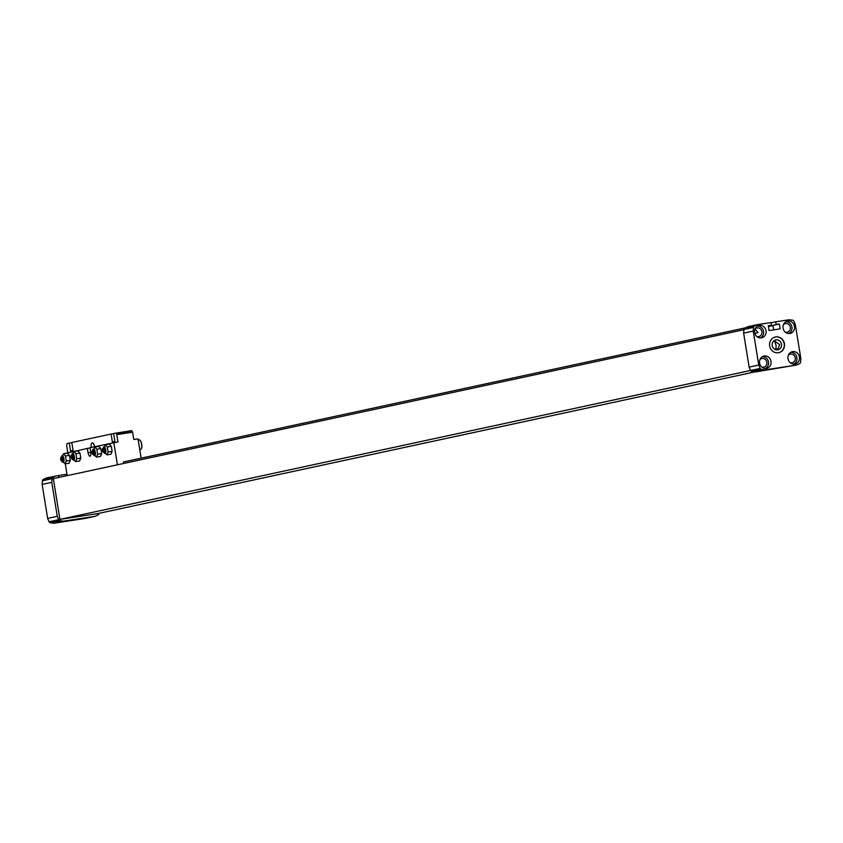 <?xml version="1.0" encoding="UTF-8"?>
<svg xmlns="http://www.w3.org/2000/svg" width="843" height="843" viewBox="0 0 843 843"><rect width="100%" height="100%" fill="white"/><g stroke="black" fill="none" stroke-linecap="round" stroke-linejoin="round"><path stroke-width="1.26" d="M65.807 521.185L81.097 518.772L65.807 521.185M775.002 349.445L775.96 348.623L777.604 349.318M775.96 348.623L776.097 345.293L774.464 340.972L779.649 344.545L778.237 348.275L776.656 349.898M781.482 344.155A5.058 4.689 77.8 0 0 775.423 340.024A5.058 4.689 77.8 0 0 777.552 349.877A5.058 4.689 77.8 0 0 781.482 344.155M783.611 324.46A4.415 4.099 -102.2 0 1 790.281 327.042A4.415 4.099 -102.2 0 1 785.265 332.131M786.256 321.731A6.196 5.743 -102.2 0 1 788.806 333.533M783.105 328.233A6.196 5.743 -102.2 0 1 794.401 326.146A6.196 5.743 -102.2 0 1 790.091 333.417A6.196 5.743 -102.2 0 1 783.105 328.233M788.563 355.029A4.415 4.099 -102.2 0 1 795.234 357.611A4.415 4.099 -102.2 0 1 790.218 362.701M791.208 352.3A6.196 5.743 -102.2 0 1 793.748 364.102M788.047 358.802A6.196 5.743 -102.2 0 1 799.354 356.715A6.196 5.743 -102.2 0 1 795.044 363.986A6.196 5.743 -102.2 0 1 788.047 358.802M760.144 359.392A4.415 4.099 -102.2 0 1 766.814 361.963A4.415 4.099 -102.2 0 1 761.798 367.063M762.789 356.663A6.196 5.743 -102.2 0 1 765.339 368.465M759.638 363.164A6.196 5.743 -102.2 0 1 770.934 361.078A6.196 5.743 -102.2 0 1 766.624 368.349A6.196 5.743 -102.2 0 1 759.638 363.164M755.075 329.076L758.047 332.648L754.854 333.333M755.191 328.823A4.415 4.099 -102.2 0 1 761.861 331.394A4.415 4.099 -102.2 0 1 756.845 336.494M58.799 477.444L58.483 475.515L46.491 477.949L43.383 479.393A1.718 1.602 77.8 0 0 42.456 480.763L42.15 484.419L47.651 518.392L49.094 521.775A1.718 1.602 77.8 0 0 50.411 522.797L53.826 523.24L85.406 518.403L95.027 516.327L98.136 514.883A1.718 1.602 77.8 0 0 99.063 513.503L99.084 513.303M56.112 475.874L53.004 477.317A1.718 1.602 77.8 0 0 52.076 478.698L51.771 482.344L57.271 516.316L58.715 519.699A1.718 1.602 77.8 0 0 60.032 520.721L63.446 521.164L95.027 516.327M743.916 329.697L53.33 478.624L59.927 519.383L97.82 513.577L754.78 371.9M53.826 523.24L63.446 521.164M47.651 518.392L57.271 516.316M42.15 484.419L51.771 482.344M784.422 343.691A8.03 7.45 77.8 0 0 775.36 336.979A8.03 7.45 77.8 0 0 769.764 346.399A8.03 7.45 77.8 0 0 778.742 352.68A8.03 7.45 77.8 0 0 784.422 343.691M754.685 332.595A6.196 5.743 -102.2 0 1 765.981 330.509A6.196 5.743 -102.2 0 1 761.672 337.78A6.196 5.743 -102.2 0 1 754.685 332.595M753.558 327.421L753.252 331.067L758.753 365.04L760.196 368.423A1.718 1.602 77.8 0 0 761.514 369.455L764.928 369.887L796.509 365.051L799.617 363.607A1.718 1.602 77.8 0 0 800.544 362.237L800.85 358.581L795.349 324.608L793.906 321.225A1.718 1.602 77.8 0 0 792.589 320.203L789.174 319.76L775.75 321.815L776.182 324.481L779.343 323.997L780.123 328.865L769.079 330.561L768.289 325.693L771.45 325.208L771.018 322.542L757.594 324.597L754.485 326.041A1.718 1.602 77.8 0 0 753.558 327.421L743.937 329.497L743.631 333.143L749.132 367.116L750.576 370.499A1.718 1.602 77.8 0 0 751.893 371.521L755.307 371.963L796.509 365.051M757.594 324.597L747.973 326.673L744.864 328.117A1.718 1.602 77.8 0 0 743.937 329.497M771.45 325.208L768.321 325.883M779.343 323.997L772.936 325.377L773.663 329.855M776.182 324.481L772.936 325.377M775.75 321.815L771.06 322.827M769.796 369.371L785.086 366.958L769.796 369.371M764.928 369.887L755.307 371.963M758.753 365.04L749.132 367.116M753.252 331.067L743.631 333.143M772.999 325.735L768.416 326.441M66.976 474.156L66.112 474.346L66.355 475.821M745.465 327.843L123.415 461.985L123.658 463.46M750.555 370.456L59.927 519.383M58.483 475.526L66.112 474.346M59.052 477.391L58.747 475.473M768.384 326.252L772.968 325.546M757.836 326.083A6.196 5.743 -102.2 0 1 760.386 337.895M778.637 352.701A8.03 7.45 77.8 0 0 784.211 343.744A8.03 7.45 77.8 0 0 775.254 337M112.13 451.363L110.928 454.229L106.903 454.851L108.104 451.985L112.13 451.363L111.318 446.337L109.305 444.177L105.27 444.788L104.068 447.654M75.912 453.724L73.899 451.553L77.925 450.942L79.948 453.102L75.912 453.724L76.734 458.75L80.759 458.128L79.558 460.995L75.533 461.616L76.734 458.75M73.899 451.553L72.698 454.419M80.759 458.128L79.948 453.102M65.459 455.979L63.446 453.808L67.472 453.197L69.484 455.357L65.459 455.979L66.27 461.005L70.306 460.383L69.105 463.25L65.069 463.871L66.27 461.005M70.306 460.383L69.484 455.357M63.056 461.701L65.069 463.871M63.446 453.808L62.245 456.674M141.139 458.16L138.01 438.855L133.805 439.509L132.614 432.196L131.624 430.604L113.615 433.502L114.901 441.426L112.393 441.964L111.107 434.04L71.792 442.522L73.078 450.447L70.559 450.984L69.284 443.06L67.061 443.544L66.639 445.441L67.777 452.501M113.647 433.65L111.107 434.04M91.202 447.443A4.584 1.707 81.3 0 1 92.224 442.807A4.584 1.707 81.3 0 1 94.542 446.727M90.096 447.854L63.668 453.776M132.467 431.764L116.671 434.187L118.009 441.932L90.064 447.696L90.802 452.217A3.73 1.391 81.3 0 1 90.011 456.2A3.73 1.391 81.3 0 1 88.083 452.807L87.345 448.276M101.676 453.618L100.475 456.484L96.439 457.106L97.64 454.24L101.676 453.618L100.865 448.592L98.842 446.432L94.816 447.043L93.615 449.909M97.64 454.24L96.829 449.214L94.816 447.043M96.829 449.214L100.865 448.592M60.991 457.528A2.297 0.854 81.3 0 1 61.139 457.191A2.297 0.854 81.3 0 1 61.444 456.948A3.372 1.254 81.3 0 1 62.171 455.747A3.372 1.254 81.3 0 1 63.92 458.887A3.372 1.254 81.3 0 1 63.193 462.417A3.372 1.254 81.3 0 1 62.119 461.49A2.297 0.854 81.3 0 1 61.771 461.342A2.297 0.854 81.3 0 1 61.539 461.068M61.939 457.222A2.297 0.854 81.3 0 1 62.329 456.811A2.297 0.854 81.3 0 1 63.52 458.95A2.297 0.854 81.3 0 1 63.025 461.353A2.297 0.854 81.3 0 1 62.53 461.079M92.056 452.659A1.802 0.674 81.3 0 1 92.203 450.931A1.802 0.674 81.3 0 1 93.373 452.417A1.802 0.674 81.3 0 1 92.698 454.198A1.802 0.674 81.3 0 1 92.056 452.659M62.329 456.811L61.444 456.948A2.297 0.854 81.3 0 1 62.635 459.087A2.297 0.854 81.3 0 1 62.14 461.49L63.025 461.353M60.685 459.424A1.802 0.674 81.3 0 1 60.822 457.696A1.802 0.674 81.3 0 1 62.003 459.182A1.802 0.674 81.3 0 1 61.328 460.963A1.802 0.674 81.3 0 1 60.685 459.424M72.393 454.967A2.297 0.854 81.3 0 1 72.793 454.556A2.297 0.854 81.3 0 1 73.984 456.695A2.297 0.854 81.3 0 1 73.489 459.098A2.297 0.854 81.3 0 1 72.993 458.824M71.876 454.704A3.372 1.254 81.3 0 1 72.624 453.492A3.372 1.254 81.3 0 1 74.374 456.632A3.372 1.254 81.3 0 1 73.647 460.162A3.372 1.254 81.3 0 1 72.572 459.235M93.31 450.457A2.297 0.854 81.3 0 1 93.699 450.046A2.297 0.854 81.3 0 1 94.901 452.185A2.297 0.854 81.3 0 1 94.395 454.588A2.297 0.854 81.3 0 1 93.91 454.314M92.372 450.763A2.297 0.854 81.3 0 1 92.509 450.425A2.297 0.854 81.3 0 1 92.814 450.183A2.297 0.854 81.3 0 1 94.016 452.322A2.297 0.854 81.3 0 1 93.51 454.725A2.297 0.854 81.3 0 1 93.151 454.577A2.297 0.854 81.3 0 1 92.909 454.303M139.949 440.225A4.647 1.728 81.3 0 1 140.043 440.299A4.647 1.728 81.3 0 1 141.719 444.356A4.647 1.728 81.3 0 1 141.339 448.718A4.647 1.728 81.3 0 1 141.266 448.824M138.189 439.962L139.053 439.825A4.879 1.812 81.3 0 1 139.843 440.12A4.879 1.812 81.3 0 1 141.592 444.377A4.879 1.812 81.3 0 1 141.192 448.95A4.879 1.812 81.3 0 1 140.539 449.467L139.748 449.593M103.773 448.202A2.297 0.854 81.3 0 1 104.163 447.791A2.297 0.854 81.3 0 1 105.354 449.93A2.297 0.854 81.3 0 1 104.859 452.333A2.297 0.854 81.3 0 1 104.363 452.059M102.825 448.508A2.297 0.854 81.3 0 1 102.962 448.17A2.297 0.854 81.3 0 1 103.278 447.928A2.297 0.854 81.3 0 1 104.469 450.067A2.297 0.854 81.3 0 1 103.974 452.47A2.297 0.854 81.3 0 1 103.605 452.322A2.297 0.854 81.3 0 1 103.362 452.048M102.519 450.404A1.802 0.674 81.3 0 1 102.656 448.676A1.802 0.674 81.3 0 1 103.837 450.162A1.802 0.674 81.3 0 1 103.152 451.943A1.802 0.674 81.3 0 1 102.519 450.404M71.813 442.67L69.284 443.06M116.671 434.187L115.839 433.017M113.805 442.575L117.409 464.809M65.301 463.829L67.208 475.631M94.427 454.935L96.439 457.106M92.793 450.194A3.372 1.254 81.3 0 1 93.541 448.982A3.372 1.254 81.3 0 1 95.291 452.122A3.372 1.254 81.3 0 1 94.564 455.652A3.372 1.254 81.3 0 1 93.489 454.725M71.139 457.169A1.802 0.674 81.3 0 1 71.286 455.441A1.802 0.674 81.3 0 1 72.466 456.927A1.802 0.674 81.3 0 1 71.781 458.708A1.802 0.674 81.3 0 1 71.139 457.169M71.455 455.273A2.297 0.854 81.3 0 1 71.592 454.935A2.297 0.854 81.3 0 1 71.908 454.693A2.297 0.854 81.3 0 1 73.099 456.832A2.297 0.854 81.3 0 1 72.603 459.235A2.297 0.854 81.3 0 1 72.235 459.087A2.297 0.854 81.3 0 1 71.992 458.813M73.51 459.446L75.533 461.616M108.104 451.985L107.293 446.959L105.27 444.788M107.293 446.959L111.318 446.337M104.89 452.68L106.903 454.851M104.163 447.791L103.278 447.928A3.372 1.254 81.3 0 1 103.995 446.727A3.372 1.254 81.3 0 1 105.754 449.867A3.372 1.254 81.3 0 1 105.017 453.397A3.372 1.254 81.3 0 1 103.942 452.47L104.859 452.333M43.383 479.393L53.004 477.317M42.456 480.763L52.076 478.698M50.411 522.797L60.032 520.721M49.094 521.775L58.715 519.699M754.485 326.041L744.864 328.117M761.514 369.455L751.893 371.521M760.196 368.423L750.576 370.499M90.823 452.385L88.083 452.807M132.614 432.196L116.829 434.619M93.699 450.046L92.814 450.183M94.395 454.588L93.51 454.725M72.793 454.556L71.908 454.693M73.489 459.098L72.603 459.235"/></g></svg>
